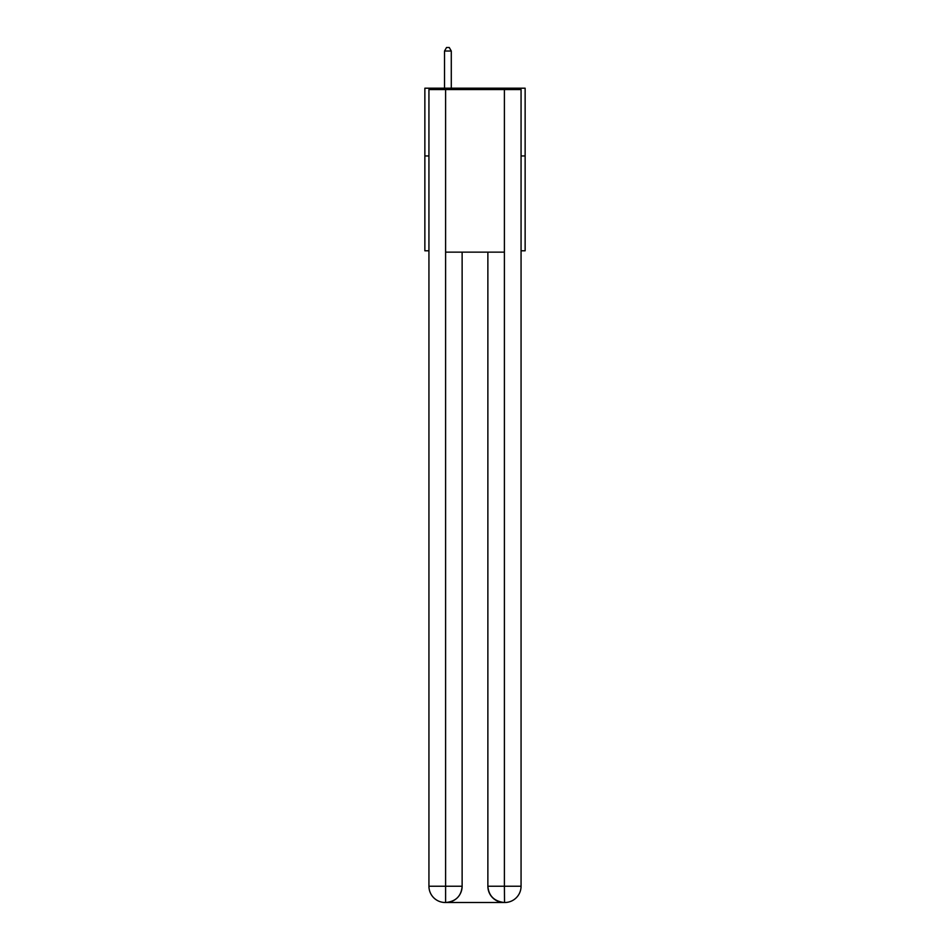 <?xml version="1.0" encoding="UTF-8"?>
<svg xmlns="http://www.w3.org/2000/svg" width="950" height="950" viewBox="0 0 950 950"><rect width="100%" height="100%" fill="white"/><g stroke="black" fill="none" stroke-linecap="round" stroke-linejoin="round"><path stroke-width="1.43" d="M428.937 155.942L424.864 155.942L424.864 88.196L525.136 88.196L525.136 250.788L521.063 250.788M424.864 155.942L424.864 250.788L428.937 250.788M525.136 155.942L521.063 155.942M445.194 902.5A16.257 16.257 0 0 1 428.937 886.243L462.128 886.243L462.128 252.142L462.128 886.243A16.257 16.257 0 0 1 445.871 902.5L445.194 902.5A16.257 16.257 0 0 1 428.937 886.243L428.937 89.561L445.598 89.561L445.598 252.142L504.402 252.142L504.402 89.561L445.598 89.561M504.402 89.561L521.063 89.561L521.063 886.243A16.257 16.257 0 0 1 504.806 902.5L504.129 902.5A16.257 16.257 0 0 1 487.872 886.243L487.872 252.142L487.872 886.243C488.704 895.826 494.119 901.241 504.129 902.5L445.871 902.5C455.929 901.443 461.344 896.028 462.128 886.243M487.872 886.243L504.402 886.243L504.533 902.5M445.598 252.142L445.598 902.5M451.286 88.196L451.286 51.027L444.517 51.027L444.517 88.196M444.517 51.027L446.548 47.5L449.255 47.5L451.286 51.027M504.402 252.142L504.402 886.243L521.063 886.243"/></g></svg>
